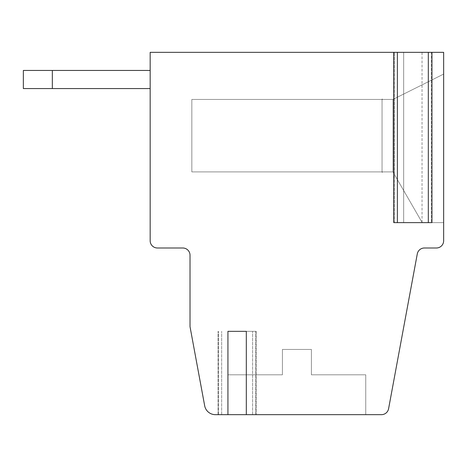 <?xml version="1.0" encoding="UTF-8"?>
<svg xmlns="http://www.w3.org/2000/svg" width="467" height="467" viewBox="0 0 467 467"><rect width="100%" height="100%" fill="white"/><g stroke="black" fill="none" stroke-linecap="round" stroke-linejoin="round"><path stroke-width="0.35" stroke-dasharray="2.33 1.75" d="M190.022 326.69L190.022 255.239L190.022 326.69L204.68 405.776A10.869 10.869 0 0 0 215.363 414.661L228.065 414.661L215.363 414.661A10.869 10.869 0 0 1 204.68 405.776A10.869 10.869 0 0 0 215.363 414.661L227.937 414.661L218.036 414.661L227.937 414.661L227.937 331.331L256.208 331.331L246.313 331.331L256.208 331.331L246.313 331.331L246.313 414.661L381.463 414.661A7.244 7.244 0 0 0 388.585 408.736L417.282 253.92A7.244 7.244 0 0 1 424.41 247.995A7.244 7.244 0 0 0 417.282 253.92A7.244 7.244 0 0 1 424.41 247.995L436.406 247.995A7.244 7.244 0 0 0 443.65 240.744A7.244 7.244 0 0 1 436.406 247.995L424.41 247.995L436.406 247.995A7.244 7.244 0 0 0 443.65 240.744L443.65 222.631L422.209 222.631L443.65 222.631L443.65 52.339L443.65 240.744L443.65 222.631L422.209 222.631L392.922 171.903L382.415 171.903L392.922 171.903L422.209 222.631L392.922 171.903L382.415 171.903L392.922 171.903L422.209 222.631L392.922 171.903L422.209 222.631L443.65 222.631L422.209 222.631L443.65 222.631L443.65 240.744A7.244 7.244 0 0 1 436.406 247.995L424.41 247.995A7.244 7.244 0 0 0 417.282 253.92L388.585 408.736A7.244 7.244 0 0 1 381.463 414.661L365.749 414.661L365.749 374.808L311.401 374.808L365.749 374.808L311.401 374.808L311.401 349.444L311.401 374.808L365.749 374.808L311.401 374.808L311.401 349.444L282.412 349.444L311.401 349.444L282.412 349.444L311.401 349.444L282.412 349.444L282.412 374.808L282.412 349.444L311.401 349.444L282.412 349.444L282.412 374.808L228.065 374.808L282.412 374.808L282.412 349.444L311.401 349.444L282.412 349.444L311.401 349.444L311.401 374.808L311.401 349.444L311.401 374.808L365.749 374.808L365.749 414.661L228.065 414.661L228.065 374.808L282.412 374.808L228.065 374.808L282.412 374.808L282.412 349.444L282.412 374.808L282.412 349.444L282.412 374.808L228.065 374.808L282.412 374.808L228.065 374.808L282.412 374.808L228.065 374.808L228.065 414.661L215.363 414.661A10.869 10.869 0 0 1 204.68 405.776L190.022 326.69L204.68 405.776L190.022 326.69L190.022 255.239A7.244 7.244 0 0 0 182.772 247.995L157.414 247.995A7.244 7.244 0 0 1 150.164 240.744L150.164 88.567L23.35 88.567L23.35 70.453L150.164 70.453L150.164 52.339L443.65 52.339L443.65 74.078L392.922 99.436L382.415 99.436L382.053 99.074L382.053 172.265L382.415 171.903L392.922 171.903L392.922 99.436L382.415 99.436L382.053 99.074L382.415 99.436L392.922 99.436L443.65 74.078L392.922 99.436L443.65 74.078L443.65 222.631L422.209 222.631L392.922 171.903L392.922 99.436L443.65 74.078L443.65 52.339L150.164 52.339L150.164 88.567L150.164 70.453L23.35 70.453L23.35 88.567L23.35 70.453L52.339 70.453L52.339 88.567L23.35 88.567L150.164 88.567L23.35 88.567L150.164 88.567L52.339 88.567L150.164 88.567L150.164 240.744A7.244 7.244 0 0 0 157.414 247.995A7.244 7.244 0 0 1 150.164 240.744L150.164 52.339L150.164 88.567L150.164 70.453L23.35 70.453L23.35 88.567L23.35 70.453L150.164 70.453L52.339 70.453L52.339 88.567L52.339 70.453L150.164 70.453L23.35 70.453L23.35 88.567L150.164 88.567L150.164 70.453L150.164 88.567L23.35 88.567L52.339 88.567L52.339 70.453L23.35 70.453L23.35 88.567L23.35 70.453L150.164 70.453L150.164 52.339L443.65 52.339L422.04 52.339L422.04 222.631L403.663 222.631L403.663 52.339L393.763 52.339L431.94 52.339L422.04 52.339L422.04 222.631L431.455 222.631L393.763 222.631L431.94 222.631L431.455 222.631L431.94 222.631L431.94 52.339L422.04 52.339L431.455 52.339L431.455 222.631L431.455 52.339L431.94 52.339M382.415 171.903L382.053 172.265L382.415 172.265L382.053 172.265L382.053 99.074L382.053 99.436L191.832 99.436L191.832 171.903L382.053 171.903L382.053 172.265L382.053 99.436L191.832 99.436L191.832 171.903L382.053 171.903L191.832 171.903L191.832 99.436L191.832 171.903L382.053 171.903L382.053 99.074L382.415 99.436L392.922 99.436L382.415 99.436L382.053 99.074L382.415 99.074L382.053 99.074L382.053 172.265L382.053 171.903L191.832 171.903L191.832 99.436L382.053 99.436L382.053 99.074L382.415 99.436L392.922 99.436L443.65 74.078L392.922 99.436L382.415 99.436L392.922 99.436L443.65 74.078L443.65 222.631L443.65 74.078L443.65 222.631L443.65 74.078L392.922 99.436L382.415 99.436L382.415 99.074L382.415 99.436L392.922 99.436L392.922 171.903L382.415 171.903L382.053 172.265L382.415 172.265L382.053 172.265L382.053 99.074L382.053 172.265L382.415 172.265L382.053 172.265L382.053 99.074L382.053 171.903L191.832 171.903L191.832 99.436L382.053 99.436L382.053 171.903L191.832 171.903L382.053 171.903L382.053 172.265L382.415 171.903L382.415 172.265L382.415 171.903L382.415 172.265L382.415 171.903L382.415 172.265L382.415 171.903L392.922 171.903L392.922 99.436L392.922 171.903L382.415 171.903L392.922 171.903L422.209 222.631L443.65 222.631L422.209 222.631L392.922 171.903L382.415 171.903M443.65 222.631L422.209 222.631L392.922 171.903L392.922 99.436L443.65 74.078L443.65 52.339L150.164 52.339L403.663 52.339L394.253 52.339L394.253 222.631L403.663 222.631L403.663 52.339L393.763 52.339L394.253 52.339L394.253 222.631L393.763 222.631L393.763 52.339M227.937 414.661L218.036 414.661L228.065 414.661L228.065 374.808L228.065 414.661L365.749 414.661L228.065 414.661L365.749 414.661L228.065 414.661L365.749 414.661L365.749 374.808L311.401 374.808L365.749 374.808L311.401 374.808L311.401 349.444L311.401 374.808L365.749 374.808L365.749 414.661L381.463 414.661A7.244 7.244 0 0 0 388.585 408.736L417.282 253.92L388.585 408.736A7.244 7.244 0 0 1 381.463 414.661A7.244 7.244 0 0 0 388.585 408.736M218.036 414.661L218.036 331.331L218.036 414.661L246.313 414.661M190.022 255.239A7.244 7.244 0 0 0 182.772 247.995L157.414 247.995L182.772 247.995A7.244 7.244 0 0 1 190.022 255.239M246.313 331.331L227.937 331.331M191.832 99.436L382.053 99.436L191.832 99.436L191.832 171.903L382.053 171.903L191.832 171.903L191.832 99.436L382.053 99.436L191.832 99.436L191.832 171.903L191.832 99.436L382.053 99.436L382.053 171.903L382.053 99.436L191.832 99.436M157.414 247.995A7.244 7.244 0 0 1 150.164 240.744A7.244 7.244 0 0 0 157.414 247.995L182.772 247.995M443.65 240.744A7.244 7.244 0 0 1 436.406 247.995M311.401 374.808L311.401 349.444L311.401 374.808M215.363 414.661A10.869 10.869 0 0 1 204.68 405.776M382.415 99.436L382.415 99.074L382.415 99.436M150.164 88.567L23.35 88.567L23.35 70.453L150.164 70.453M282.412 374.808L282.412 349.444L282.412 374.808M228.065 414.661L228.065 374.808M365.749 414.661L365.749 374.808M52.339 70.453L52.339 88.567M218.521 414.661L218.521 331.331L218.521 414.661M221.662 414.661L221.662 331.331L221.662 414.661M252.589 414.661L252.589 331.331L252.589 414.661M255.723 414.661L255.723 331.331L255.723 414.661M397.388 52.339L397.388 222.631M428.315 52.339L428.315 222.631M256.208 331.331L256.208 414.661L256.208 331.331"/><path stroke-width="0.7" d="M150.164 70.453L23.35 70.453L23.35 88.567L150.164 88.567L150.164 240.744L150.164 88.567M218.036 414.661L215.363 414.661A10.869 10.869 0 0 1 204.68 405.776L190.022 326.69L190.022 255.239A7.244 7.244 0 0 0 182.772 247.995L157.414 247.995A7.244 7.244 0 0 1 150.164 240.744L150.164 52.339L443.65 52.339L443.65 240.744A7.244 7.244 0 0 1 436.406 247.995L424.41 247.995A7.244 7.244 0 0 0 417.282 253.92L388.585 408.736A7.244 7.244 0 0 1 381.463 414.661L227.937 414.661L227.937 331.331L246.313 331.331L227.937 331.331M393.763 52.339L393.763 222.631L431.94 222.631L431.94 52.339M52.339 88.567L52.339 70.453M215.363 414.661L227.937 414.661M246.313 331.331L246.313 414.661M388.585 408.736L417.282 253.92A7.244 7.244 0 0 1 424.41 247.995L436.406 247.995M182.772 247.995A7.244 7.244 0 0 1 190.022 255.239A7.244 7.244 0 0 0 182.772 247.995L157.414 247.995M190.022 326.69L204.68 405.776M443.65 222.631L443.65 240.744M397.388 52.339L397.388 222.631M428.315 52.339L428.315 222.631"/></g></svg>
